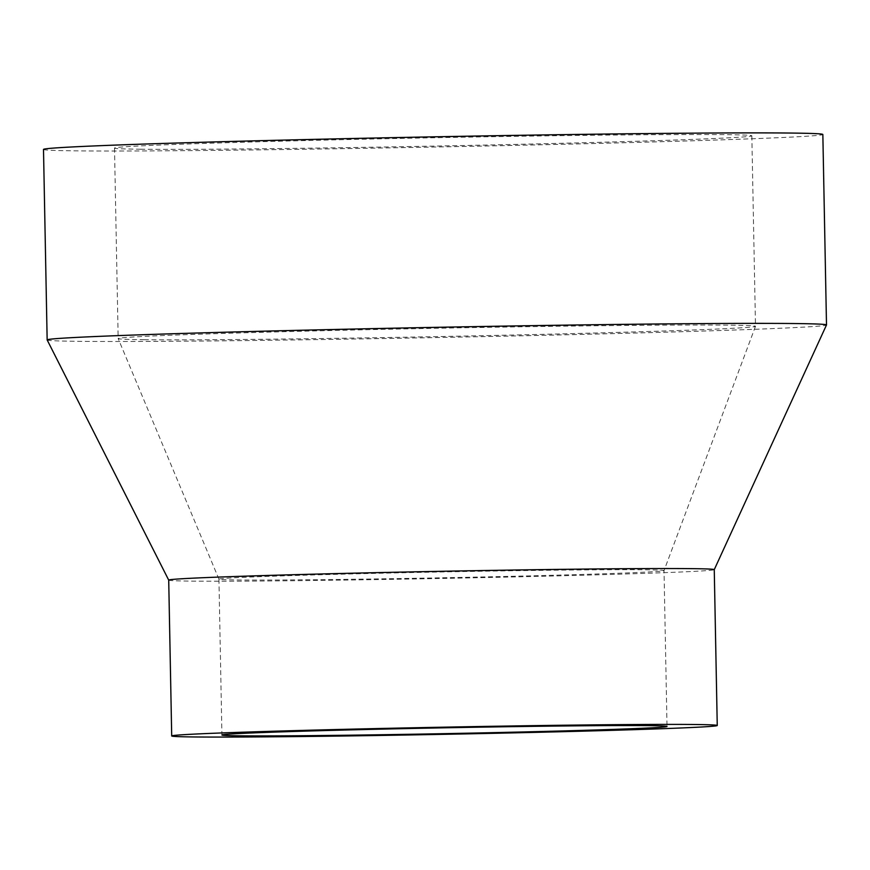 <?xml version="1.0" encoding="UTF-8"?>
<svg xmlns="http://www.w3.org/2000/svg" width="870" height="870" viewBox="0 0 870 870"><rect width="100%" height="100%" fill="white"/><g stroke="black" fill="none" stroke-linecap="round" stroke-linejoin="round"><path stroke-width="0.65" stroke-dasharray="4.35 3.26" d="M140.505 149.216A318.724 4.176 178.9 0 0 497.564 144.801A318.724 4.176 178.9 0 0 751.832 135.829A318.724 4.176 178.9 0 0 433.086 137.764A318.724 4.176 178.9 0 0 114.503 148.063A318.724 4.176 178.9 0 0 140.505 149.216M144.159 339.713A318.724 4.176 178.9 0 0 500.413 335.309A318.724 4.176 178.9 0 0 755.486 326.337A318.724 4.176 178.9 0 0 755.497 326.315A318.724 4.176 178.9 0 0 436.751 328.262A318.724 4.176 178.9 0 0 118.168 338.55A318.724 4.176 178.9 0 0 118.168 338.571A318.724 4.176 178.9 0 0 144.159 339.713M43.5 149.433A389.738 5.111 178.9 0 0 75.288 150.836A389.738 5.111 178.9 0 0 511.919 145.442A389.738 5.111 178.9 0 0 822.846 134.469M47.165 339.952A389.738 5.111 178.9 0 0 78.942 341.334A389.738 5.111 178.9 0 0 514.366 335.961A389.738 5.111 178.9 0 0 826.489 324.988M168.715 580.138L168.715 580.127A272.821 3.578 178.9 0 0 168.715 580.138A272.821 3.578 178.9 0 0 190.965 581.106A272.821 3.578 178.9 0 0 495.759 577.343A272.821 3.578 178.9 0 0 714.248 569.665A272.821 3.578 178.9 0 0 714.259 569.643L714.248 569.665M237.097 579.953A222.589 2.914 178.9 0 0 485.884 576.886A222.589 2.914 178.9 0 0 664.027 570.622A222.589 2.914 178.9 0 0 664.027 570.6A222.589 2.914 178.9 0 0 441.427 571.96A222.589 2.914 178.9 0 0 218.935 579.148A222.589 2.914 178.9 0 0 218.946 579.17A222.589 2.914 178.9 0 0 237.097 579.953M114.503 148.063L118.168 338.55M751.832 135.829L755.497 326.315M218.935 579.148L221.926 735.009M755.486 326.337L664.027 570.622L667.018 726.461M218.946 579.17L118.168 338.571"/><path stroke-width="1.3" d="M168.715 580.116A272.821 3.578 178.9 0 1 441.416 571.296A272.821 3.578 178.9 0 1 714.259 569.643L826.489 324.988A389.738 5.111 178.9 0 0 826.5 324.956L822.846 134.469A389.738 5.111 178.9 0 0 433.075 136.84A389.738 5.111 178.9 0 0 43.5 149.433L47.154 339.92A389.738 5.111 178.9 0 0 47.165 339.952L168.715 580.127L171.705 735.966A272.821 3.578 178.9 0 0 193.956 736.955A272.821 3.578 178.9 0 0 499.597 733.182A272.821 3.578 178.9 0 0 717.25 725.493A272.821 3.578 178.9 0 0 444.407 727.157A272.821 3.578 178.9 0 0 171.705 735.966M826.5 324.956A389.738 5.111 178.9 0 0 436.729 327.327A389.738 5.111 178.9 0 0 47.154 339.92M240.087 735.813A222.589 2.914 178.9 0 0 489.451 732.725A222.589 2.914 178.9 0 0 667.018 726.461A222.589 2.914 178.9 0 0 444.418 727.809A222.589 2.914 178.9 0 0 221.926 735.009A222.589 2.914 178.9 0 0 240.087 735.813M714.259 569.643L717.25 725.493"/></g></svg>
